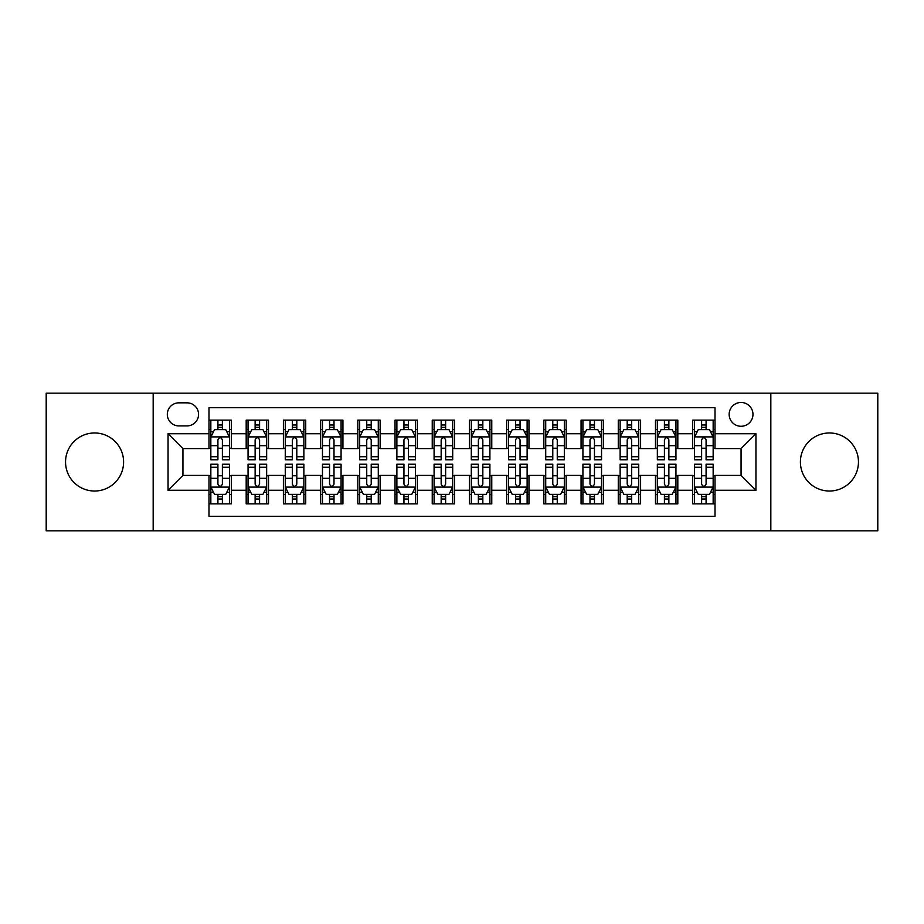 <?xml version="1.0" encoding="UTF-8"?>
<svg xmlns="http://www.w3.org/2000/svg" width="924" height="924" viewBox="0 0 924 924"><rect width="100%" height="100%" fill="white"/><g stroke="black" fill="none" stroke-linecap="round" stroke-linejoin="round"><path stroke-width="1.39" d="M829.429 432.975A29.025 29.025 0 0 0 800.403 462A29.025 29.025 0 0 0 829.429 491.025A29.025 29.025 0 0 0 858.454 462A29.025 29.025 0 0 0 829.429 432.975M94.571 432.975A29.025 29.025 0 0 0 65.546 462A29.025 29.025 0 0 0 94.571 491.025A29.025 29.025 0 0 0 123.597 462A29.025 29.025 0 0 0 94.571 432.975M741.06 402.471A11.908 11.908 0 0 0 729.151 414.379A11.908 11.908 0 0 0 741.06 426.276A11.908 11.908 0 0 0 752.968 414.379A11.908 11.908 0 0 0 741.06 402.471M770.824 530.838L877.8 530.838L877.8 393.162L770.824 393.162L770.824 530.838L153.176 530.838L153.176 393.162L46.2 393.162L46.2 530.838L153.176 530.838M715.014 420.143L692.688 420.143L692.688 433.726L677.812 433.726L677.812 448.602L692.688 448.602L692.688 433.726M677.812 433.726L677.812 420.143L655.486 420.143L655.486 433.726L640.598 433.726L640.598 448.602L655.486 448.602L655.486 433.726M640.598 433.726L640.598 420.143L618.271 420.143L618.271 433.726L603.395 433.726L603.395 448.602L618.271 448.602L618.271 433.726M603.395 433.726L603.395 420.143L581.069 420.143L581.069 433.726L566.181 433.726L566.181 448.602L581.069 448.602L581.069 433.726M566.181 433.726L566.181 420.143L543.855 420.143L543.855 433.726L528.978 433.726L528.978 448.602L543.855 448.602L543.855 433.726M528.978 433.726L528.978 420.143L506.652 420.143L506.652 433.726L491.764 433.726L491.764 448.602L506.652 448.602L506.652 433.726M491.764 433.726L491.764 420.143L469.438 420.143L469.438 433.726L454.562 433.726L454.562 448.602L469.438 448.602L469.438 433.726M454.562 433.726L454.562 420.143L432.236 420.143L432.236 433.726L417.348 433.726L417.348 448.602L432.236 448.602L432.236 433.726M417.348 433.726L417.348 420.143L395.022 420.143L395.022 433.726L380.145 433.726L380.145 448.602L395.022 448.602L395.022 433.726M380.145 433.726L380.145 420.143L357.819 420.143L357.819 433.726L342.931 433.726L342.931 448.602L357.819 448.602L357.819 433.726M342.931 433.726L342.931 420.143L320.605 420.143L320.605 433.726L305.728 433.726L305.728 448.602L320.605 448.602L320.605 433.726M305.728 433.726L305.728 420.143L283.402 420.143L283.402 433.726L268.514 433.726L268.514 448.602L283.402 448.602L283.402 433.726M268.514 433.726L268.514 420.143L246.188 420.143L246.188 448.602L231.312 448.602L231.312 420.143L208.986 420.143M208.986 503.857L231.312 503.857L231.312 475.398L246.188 475.398L246.188 503.857L268.514 503.857L268.514 475.398L283.402 475.398L283.402 490.274L268.514 490.274M283.402 490.274L283.402 503.857L305.728 503.857L305.728 475.398L320.605 475.398L320.605 490.274L305.728 490.274M320.605 490.274L320.605 503.857L342.931 503.857L342.931 475.398L357.819 475.398L357.819 490.274L342.931 490.274M357.819 490.274L357.819 503.857L380.145 503.857L380.145 475.398L395.022 475.398L395.022 490.274L380.145 490.274M395.022 490.274L395.022 503.857L417.348 503.857L417.348 475.398L432.236 475.398L432.236 490.274L417.348 490.274M432.236 490.274L432.236 503.857L454.562 503.857L454.562 475.398L469.438 475.398L469.438 490.274L454.562 490.274M469.438 490.274L469.438 503.857L491.764 503.857L491.764 475.398L506.652 475.398L506.652 490.274L491.764 490.274M506.652 490.274L506.652 503.857L528.978 503.857L528.978 475.398L543.855 475.398L543.855 490.274L528.978 490.274M543.855 490.274L543.855 503.857L566.181 503.857L566.181 475.398L581.069 475.398L581.069 490.274L566.181 490.274M581.069 490.274L581.069 503.857L603.395 503.857L603.395 475.398L618.271 475.398L618.271 490.274L603.395 490.274M618.271 490.274L618.271 503.857L640.598 503.857L640.598 475.398L655.486 475.398L655.486 490.274L640.598 490.274M655.486 490.274L655.486 503.857L677.812 503.857L677.812 475.398L692.688 475.398L692.688 490.274L677.812 490.274M178.852 425.906L187.029 425.906A11.538 11.538 0 0 0 198.568 414.379A11.538 11.538 0 0 0 187.029 402.841L178.852 402.841A11.538 11.538 0 0 0 167.313 414.379A11.538 11.538 0 0 0 178.852 425.906M770.824 393.162L153.176 393.162M715.014 433.726L715.014 407.68L208.986 407.68L208.986 448.602L182.94 448.602L182.94 475.398L208.986 475.398L208.986 516.32L715.014 516.32L715.014 475.398L741.06 475.398L741.06 448.602L715.014 448.602L715.014 433.726L755.947 433.726L755.947 490.274L715.014 490.274M208.986 490.274L168.053 490.274L168.053 433.726L208.986 433.726M692.688 490.274L692.688 503.857L715.014 503.857M208.986 429.441L210.845 429.441M217.914 429.441L222.384 429.441M229.452 429.441L231.312 429.441M208.986 448.232L210.845 448.232M217.914 448.232L222.384 448.232M229.452 448.232L231.312 448.232M208.986 475.768L210.845 475.768M217.914 475.768L222.384 475.768M229.452 475.768L231.312 475.768M208.986 494.559L210.845 494.559M217.914 494.559L222.384 494.559M229.452 494.559L231.312 494.559M246.188 448.232L248.059 448.232M255.128 448.232L259.586 448.232M266.655 448.232L268.514 448.232M246.188 429.441L248.059 429.441M255.128 429.441L259.586 429.441M266.655 429.441L268.514 429.441M246.188 475.768L248.059 475.768M255.128 475.768L259.586 475.768M266.655 475.768L268.514 475.768M246.188 494.559L248.059 494.559M255.128 494.559L259.586 494.559M266.655 494.559L268.514 494.559M283.402 475.768L285.262 475.768M292.33 475.768L296.8 475.768M303.869 475.768L305.728 475.768M283.402 494.559L285.262 494.559M292.33 494.559L296.8 494.559M303.869 494.559L305.728 494.559M283.402 429.441L285.262 429.441M292.33 429.441L296.8 429.441M303.869 429.441L305.728 429.441M283.402 448.232L285.262 448.232M292.33 448.232L296.8 448.232M303.869 448.232L305.728 448.232M320.605 475.768L322.464 475.768M329.545 475.768L334.003 475.768M341.072 475.768L342.931 475.768M320.605 494.559L322.464 494.559M329.545 494.559L334.003 494.559M341.072 494.559L342.931 494.559M320.605 429.441L322.464 429.441M329.545 429.441L334.003 429.441M341.072 429.441L342.931 429.441M320.605 448.232L322.464 448.232M329.545 448.232L334.003 448.232M341.072 448.232L342.931 448.232M357.819 475.768L359.679 475.768M366.747 475.768L371.217 475.768M378.286 475.768L380.145 475.768M357.819 494.559L359.679 494.559M366.747 494.559L371.217 494.559M378.286 494.559L380.145 494.559M357.819 429.441L359.679 429.441M366.747 429.441L371.217 429.441M378.286 429.441L380.145 429.441M357.819 448.232L359.679 448.232M366.747 448.232L371.217 448.232M378.286 448.232L380.145 448.232M395.022 475.768L396.881 475.768M403.95 475.768L408.42 475.768M415.488 475.768L417.348 475.768M395.022 494.559L396.881 494.559M403.95 494.559L408.42 494.559M415.488 494.559L417.348 494.559M395.022 429.441L396.881 429.441M403.95 429.441L408.42 429.441M415.488 429.441L417.348 429.441M395.022 448.232L396.881 448.232M403.95 448.232L408.42 448.232M415.488 448.232L417.348 448.232M432.236 475.768L434.095 475.768M441.164 475.768L445.634 475.768M452.702 475.768L454.562 475.768M432.236 494.559L434.095 494.559M441.164 494.559L445.634 494.559M452.702 494.559L454.562 494.559M432.236 429.441L434.095 429.441M441.164 429.441L445.634 429.441M452.702 429.441L454.562 429.441M432.236 448.232L434.095 448.232M441.164 448.232L445.634 448.232M452.702 448.232L454.562 448.232M469.438 475.768L471.298 475.768M478.366 475.768L482.836 475.768M489.905 475.768L491.764 475.768M469.438 494.559L471.298 494.559M478.366 494.559L482.836 494.559M489.905 494.559L491.764 494.559M469.438 429.441L471.298 429.441M478.366 429.441L482.836 429.441M489.905 429.441L491.764 429.441M469.438 448.232L471.298 448.232M478.366 448.232L482.836 448.232M489.905 448.232L491.764 448.232M506.652 475.768L508.512 475.768M515.58 475.768L520.05 475.768M527.119 475.768L528.978 475.768M506.652 494.559L508.512 494.559M515.58 494.559L520.05 494.559M527.119 494.559L528.978 494.559M506.652 429.441L508.512 429.441M515.58 429.441L520.05 429.441M527.119 429.441L528.978 429.441M506.652 448.232L508.512 448.232M515.58 448.232L520.05 448.232M527.119 448.232L528.978 448.232M543.855 475.768L545.714 475.768M552.783 475.768L557.253 475.768M564.321 475.768L566.181 475.768M543.855 494.559L545.714 494.559M552.783 494.559L557.253 494.559M564.321 494.559L566.181 494.559M543.855 429.441L545.714 429.441M552.783 429.441L557.253 429.441M564.321 429.441L566.181 429.441M543.855 448.232L545.714 448.232M552.783 448.232L557.253 448.232M564.321 448.232L566.181 448.232M581.069 475.768L582.928 475.768M589.997 475.768L594.455 475.768M601.536 475.768L603.395 475.768M581.069 494.559L582.928 494.559M589.997 494.559L594.455 494.559M601.536 494.559L603.395 494.559M581.069 429.441L582.928 429.441M589.997 429.441L594.455 429.441M601.536 429.441L603.395 429.441M581.069 448.232L582.928 448.232M589.997 448.232L594.455 448.232M601.536 448.232L603.395 448.232M618.271 475.768L620.131 475.768M627.2 475.768L631.669 475.768M638.738 475.768L640.598 475.768M618.271 494.559L620.131 494.559M627.2 494.559L631.669 494.559M638.738 494.559L640.598 494.559M618.271 429.441L620.131 429.441M627.2 429.441L631.669 429.441M638.738 429.441L640.598 429.441M618.271 448.232L620.131 448.232M627.2 448.232L631.669 448.232M638.738 448.232L640.598 448.232M655.486 475.768L657.345 475.768M664.414 475.768L668.872 475.768M675.941 475.768L677.812 475.768M655.486 494.559L657.345 494.559M664.414 494.559L668.872 494.559M675.941 494.559L677.812 494.559M655.486 429.441L657.345 429.441M664.414 429.441L668.872 429.441M675.941 429.441L677.812 429.441M655.486 448.232L657.345 448.232M664.414 448.232L668.872 448.232M675.941 448.232L677.812 448.232M692.688 475.768L694.548 475.768M701.616 475.768L706.086 475.768M713.155 475.768L715.014 475.768M692.688 494.559L694.548 494.559M701.616 494.559L706.086 494.559M713.155 494.559L715.014 494.559M692.688 429.441L694.548 429.441M701.616 429.441L706.086 429.441M713.155 429.441L715.014 429.441M692.688 448.232L694.548 448.232M701.616 448.232L706.086 448.232M713.155 448.232L715.014 448.232M182.94 448.602L168.053 433.726M182.94 475.398L168.053 490.274M755.947 433.726L741.06 448.602M755.947 490.274L741.06 475.398M222.384 424.982L217.914 424.982M229.452 456.733L222.384 456.733L222.384 459.771L229.452 459.771L229.452 437.075L225.733 429.625L214.564 429.625L210.845 437.075L210.845 459.771L217.914 459.771L217.914 456.733L210.845 456.733M210.845 437.075L210.845 420.143M229.452 437.075L229.452 420.143M217.914 429.625L217.914 420.143M222.384 420.143L222.384 429.625M222.384 456.733L222.384 439.859C220.894 436.994 219.404 436.994 217.914 439.859L217.914 456.733M217.914 499.018L222.384 499.018M210.845 467.267L217.914 467.267L217.914 464.229L210.845 464.229L210.845 486.925L214.564 494.375L225.733 494.375L229.452 486.925L229.452 464.229L222.384 464.229L222.384 467.267L229.452 467.267M229.452 486.925L229.452 503.857M210.845 486.925L210.845 503.857M222.384 494.375L222.384 503.857M217.914 503.857L217.914 494.375M217.914 467.267L217.914 484.141C219.404 487.006 220.894 487.006 222.384 484.141L222.384 467.267M259.586 424.982L255.128 424.982M266.655 456.733L259.586 456.733L259.586 459.771L266.655 459.771L266.655 437.075L262.936 429.625L251.778 429.625L248.059 437.075L248.059 459.771L255.128 459.771L255.128 456.733L248.059 456.733M248.059 437.075L248.059 420.143M266.655 437.075L266.655 420.143M255.128 429.625L255.128 420.143M259.586 420.143L259.586 429.625M259.586 456.733L259.586 439.859C258.096 436.994 256.618 436.994 255.128 439.859L255.128 456.733M296.8 424.982L292.33 424.982M303.869 456.733L296.8 456.733L296.8 459.771L303.869 459.771L303.869 437.075L300.15 429.625L288.981 429.625L285.262 437.075L285.262 459.771L292.33 459.771L292.33 456.733L285.262 456.733M285.262 437.075L285.262 420.143M303.869 437.075L303.869 420.143M292.33 429.625L292.33 420.143M296.8 420.143L296.8 429.625M296.8 456.733L296.8 439.859C295.31 436.994 293.82 436.994 292.33 439.859L292.33 456.733M334.003 424.982L329.545 424.982M341.072 456.733L334.003 456.733L334.003 459.771L341.072 459.771L341.072 437.075L337.352 429.625L326.195 429.625L322.464 437.075L322.464 459.771L329.545 459.771L329.545 456.733L322.464 456.733M322.464 437.075L322.464 420.143M341.072 437.075L341.072 420.143M329.545 429.625L329.545 420.143M334.003 420.143L334.003 429.625M334.003 456.733L334.003 439.859C332.513 436.994 331.035 436.994 329.545 439.859L329.545 456.733M371.217 424.982L366.747 424.982M378.286 456.733L371.217 456.733L371.217 459.771L378.286 459.771L378.286 437.075L374.567 429.625L363.398 429.625L359.679 437.075L359.679 459.771L366.747 459.771L366.747 456.733L359.679 456.733M359.679 437.075L359.679 420.143M378.286 437.075L378.286 420.143M366.747 429.625L366.747 420.143M371.217 420.143L371.217 429.625M371.217 456.733L371.217 439.859C369.727 436.994 368.237 436.994 366.747 439.859L366.747 456.733M255.128 499.018L259.586 499.018M248.059 467.267L255.128 467.267L255.128 464.229L248.059 464.229L248.059 486.925L251.778 494.375L262.936 494.375L266.655 486.925L266.655 464.229L259.586 464.229L259.586 467.267L266.655 467.267M266.655 486.925L266.655 503.857M248.059 486.925L248.059 503.857M259.586 494.375L259.586 503.857M255.128 503.857L255.128 494.375M255.128 467.267L255.128 484.141C256.606 487.006 258.096 487.006 259.586 484.141L259.586 467.267M292.33 499.018L296.8 499.018M285.262 467.267L292.33 467.267L292.33 464.229L285.262 464.229L285.262 486.925L288.981 494.375L300.15 494.375L303.869 486.925L303.869 464.229L296.8 464.229L296.8 467.267L303.869 467.267M303.869 486.925L303.869 503.857M285.262 486.925L285.262 503.857M296.8 494.375L296.8 503.857M292.33 503.857L292.33 494.375M292.33 467.267L292.33 484.141C293.82 487.006 295.31 487.006 296.8 484.141L296.8 467.267M329.545 499.018L334.003 499.018M322.464 467.267L329.545 467.267L329.545 464.229L322.464 464.229L322.464 486.925L326.195 494.375L337.352 494.375L341.072 486.925L341.072 464.229L334.003 464.229L334.003 467.267L341.072 467.267M341.072 486.925L341.072 503.857M322.464 486.925L322.464 503.857M334.003 494.375L334.003 503.857M329.545 503.857L329.545 494.375M329.545 467.267L329.545 484.141C331.023 487.006 332.513 487.006 334.003 484.141L334.003 467.267M366.747 499.018L371.217 499.018M359.679 467.267L366.747 467.267L366.747 464.229L359.679 464.229L359.679 486.925L363.398 494.375L374.567 494.375L378.286 486.925L378.286 464.229L371.217 464.229L371.217 467.267L378.286 467.267M378.286 486.925L378.286 503.857M359.679 486.925L359.679 503.857M371.217 494.375L371.217 503.857M366.747 503.857L366.747 494.375M366.747 467.267L366.747 484.141C368.237 487.006 369.727 487.006 371.217 484.141L371.217 467.267M408.42 424.982L403.95 424.982M415.488 456.733L408.42 456.733L408.42 459.771L415.488 459.771L415.488 437.075L411.769 429.625L400.612 429.625L396.881 437.075L396.881 459.771L403.95 459.771L403.95 456.733L396.881 456.733M396.881 437.075L396.881 420.143M415.488 437.075L415.488 420.143M403.95 429.625L403.95 420.143M408.42 420.143L408.42 429.625M408.42 456.733L408.42 439.859C406.93 436.994 405.451 436.994 403.95 439.859L403.95 456.733M403.95 499.018L408.42 499.018M396.881 467.267L403.95 467.267L403.95 464.229L396.881 464.229L396.881 486.925L400.612 494.375L411.769 494.375L415.488 486.925L415.488 464.229L408.42 464.229L408.42 467.267L415.488 467.267M415.488 486.925L415.488 503.857M396.881 486.925L396.881 503.857M408.42 494.375L408.42 503.857M403.95 503.857L403.95 494.375M403.95 467.267L403.95 484.141C405.44 487.006 406.93 487.006 408.42 484.141L408.42 467.267M445.634 424.982L441.164 424.982M452.702 456.733L445.634 456.733L445.634 459.771L452.702 459.771L452.702 437.075L448.972 429.625L437.814 429.625L434.095 437.075L434.095 459.771L441.164 459.771L441.164 456.733L434.095 456.733M434.095 437.075L434.095 420.143M452.702 437.075L452.702 420.143M441.164 429.625L441.164 420.143M445.634 420.143L445.634 429.625M445.634 456.733L445.634 439.859C444.144 436.994 442.654 436.994 441.164 439.859L441.164 456.733M441.164 499.018L445.634 499.018M434.095 467.267L441.164 467.267L441.164 464.229L434.095 464.229L434.095 486.925L437.814 494.375L448.972 494.375L452.702 486.925L452.702 464.229L445.634 464.229L445.634 467.267L452.702 467.267M452.702 486.925L452.702 503.857M434.095 486.925L434.095 503.857M445.634 494.375L445.634 503.857M441.164 503.857L441.164 494.375M441.164 467.267L441.164 484.141C442.654 487.006 444.144 487.006 445.634 484.141L445.634 467.267M482.836 424.982L478.366 424.982M489.905 456.733L482.836 456.733L482.836 459.771L489.905 459.771L489.905 437.075L486.186 429.625L475.028 429.625L471.298 437.075L471.298 459.771L478.366 459.771L478.366 456.733L471.298 456.733M471.298 437.075L471.298 420.143M489.905 437.075L489.905 420.143M478.366 429.625L478.366 420.143M482.836 420.143L482.836 429.625M482.836 456.733L482.836 439.859C481.346 436.994 479.856 436.994 478.366 439.859L478.366 456.733M478.366 499.018L482.836 499.018M471.298 467.267L478.366 467.267L478.366 464.229L471.298 464.229L471.298 486.925L475.028 494.375L486.186 494.375L489.905 486.925L489.905 464.229L482.836 464.229L482.836 467.267L489.905 467.267M489.905 486.925L489.905 503.857M471.298 486.925L471.298 503.857M482.836 494.375L482.836 503.857M478.366 503.857L478.366 494.375M478.366 467.267L478.366 484.141C479.856 487.006 481.346 487.006 482.836 484.141L482.836 467.267M520.05 424.982L515.58 424.982M527.119 456.733L520.05 456.733L520.05 459.771L527.119 459.771L527.119 437.075L523.388 429.625L512.231 429.625L508.512 437.075L508.512 459.771L515.58 459.771L515.58 456.733L508.512 456.733M508.512 437.075L508.512 420.143M527.119 437.075L527.119 420.143M515.58 429.625L515.58 420.143M520.05 420.143L520.05 429.625M520.05 456.733L520.05 439.859C518.56 436.994 517.07 436.994 515.58 439.859L515.58 456.733M515.58 499.018L520.05 499.018M508.512 467.267L515.58 467.267L515.58 464.229L508.512 464.229L508.512 486.925L512.231 494.375L523.388 494.375L527.119 486.925L527.119 464.229L520.05 464.229L520.05 467.267L527.119 467.267M527.119 486.925L527.119 503.857M508.512 486.925L508.512 503.857M520.05 494.375L520.05 503.857M515.58 503.857L515.58 494.375M515.58 467.267L515.58 484.141C517.07 487.006 518.549 487.006 520.05 484.141L520.05 467.267M557.253 424.982L552.783 424.982M564.321 456.733L557.253 456.733L557.253 459.771L564.321 459.771L564.321 437.075L560.602 429.625L549.433 429.625L545.714 437.075L545.714 459.771L552.783 459.771L552.783 456.733L545.714 456.733M545.714 437.075L545.714 420.143M564.321 437.075L564.321 420.143M552.783 429.625L552.783 420.143M557.253 420.143L557.253 429.625M557.253 456.733L557.253 439.859C555.763 436.994 554.273 436.994 552.783 439.859L552.783 456.733M594.455 424.982L589.997 424.982M601.536 456.733L594.455 456.733L594.455 459.771L601.536 459.771L601.536 437.075L597.805 429.625L586.648 429.625L582.928 437.075L582.928 459.771L589.997 459.771L589.997 456.733L582.928 456.733M582.928 437.075L582.928 420.143M601.536 437.075L601.536 420.143M589.997 429.625L589.997 420.143M594.455 420.143L594.455 429.625M594.455 456.733L594.455 439.859C592.977 436.994 591.487 436.994 589.997 439.859L589.997 456.733M631.669 424.982L627.2 424.982M638.738 456.733L631.669 456.733L631.669 459.771L638.738 459.771L638.738 437.075L635.019 429.625L623.85 429.625L620.131 437.075L620.131 459.771L627.2 459.771L627.2 456.733L620.131 456.733M620.131 437.075L620.131 420.143M638.738 437.075L638.738 420.143M627.2 429.625L627.2 420.143M631.669 420.143L631.669 429.625M631.669 456.733L631.669 439.859C630.18 436.994 628.69 436.994 627.2 439.859L627.2 456.733M668.872 424.982L664.414 424.982M675.941 456.733L668.872 456.733L668.872 459.771L675.941 459.771L675.941 437.075L672.222 429.625L661.064 429.625L657.345 437.075L657.345 459.771L664.414 459.771L664.414 456.733L657.345 456.733M657.345 437.075L657.345 420.143M675.941 437.075L675.941 420.143M664.414 429.625L664.414 420.143M668.872 420.143L668.872 429.625M668.872 456.733L668.872 439.859C667.394 436.994 665.904 436.994 664.414 439.859L664.414 456.733M552.783 499.018L557.253 499.018M545.714 467.267L552.783 467.267L552.783 464.229L545.714 464.229L545.714 486.925L549.433 494.375L560.602 494.375L564.321 486.925L564.321 464.229L557.253 464.229L557.253 467.267L564.321 467.267M564.321 486.925L564.321 503.857M545.714 486.925L545.714 503.857M557.253 494.375L557.253 503.857M552.783 503.857L552.783 494.375M552.783 467.267L552.783 484.141C554.273 487.006 555.763 487.006 557.253 484.141L557.253 467.267M589.997 499.018L594.455 499.018M582.928 467.267L589.997 467.267L589.997 464.229L582.928 464.229L582.928 486.925L586.648 494.375L597.805 494.375L601.536 486.925L601.536 464.229L594.455 464.229L594.455 467.267L601.536 467.267M601.536 486.925L601.536 503.857M582.928 486.925L582.928 503.857M594.455 494.375L594.455 503.857M589.997 503.857L589.997 494.375M589.997 467.267L589.997 484.141C591.487 487.006 592.965 487.006 594.455 484.141L594.455 467.267M627.2 499.018L631.669 499.018M620.131 467.267L627.2 467.267L627.2 464.229L620.131 464.229L620.131 486.925L623.85 494.375L635.019 494.375L638.738 486.925L638.738 464.229L631.669 464.229L631.669 467.267L638.738 467.267M638.738 486.925L638.738 503.857M620.131 486.925L620.131 503.857M631.669 494.375L631.669 503.857M627.2 503.857L627.2 494.375M627.2 467.267L627.2 484.141C628.69 487.006 630.18 487.006 631.669 484.141L631.669 467.267M664.414 499.018L668.872 499.018M657.345 467.267L664.414 467.267L664.414 464.229L657.345 464.229L657.345 486.925L661.064 494.375L672.222 494.375L675.941 486.925L675.941 464.229L668.872 464.229L668.872 467.267L675.941 467.267M675.941 486.925L675.941 503.857M657.345 486.925L657.345 503.857M668.872 494.375L668.872 503.857M664.414 503.857L664.414 494.375M664.414 467.267L664.414 484.141C665.904 487.006 667.382 487.006 668.872 484.141L668.872 467.267M706.086 424.982L701.616 424.982M713.155 456.733L706.086 456.733L706.086 459.771L713.155 459.771L713.155 437.075L709.436 429.625L698.267 429.625L694.548 437.075L694.548 459.771L701.616 459.771L701.616 456.733L694.548 456.733M694.548 437.075L694.548 420.143M713.155 437.075L713.155 420.143M701.616 429.625L701.616 420.143M706.086 420.143L706.086 429.625M706.086 456.733L706.086 439.859C704.596 436.994 703.106 436.994 701.616 439.859L701.616 456.733M701.616 499.018L706.086 499.018M694.548 467.267L701.616 467.267L701.616 464.229L694.548 464.229L694.548 486.925L698.267 494.375L709.436 494.375L713.155 486.925L713.155 464.229L706.086 464.229L706.086 467.267L713.155 467.267M713.155 486.925L713.155 503.857M694.548 486.925L694.548 503.857M706.086 494.375L706.086 503.857M701.616 503.857L701.616 494.375M701.616 467.267L701.616 484.141C703.106 487.006 704.596 487.006 706.086 484.141L706.086 467.267M246.188 490.274L231.312 490.274M246.188 433.726L231.312 433.726M229.36 436.89L210.938 436.89M210.845 431.681L213.548 431.681M226.75 431.681L229.452 431.681M217.914 445.691L210.845 445.691M229.452 445.691L222.384 445.691M222.384 427.35L217.914 427.35M210.938 487.11L229.36 487.11M229.452 492.319L226.75 492.319M213.548 492.319L210.845 492.319M222.384 478.309L229.452 478.309M210.845 478.309L217.914 478.309M217.914 496.65L222.384 496.65M266.562 436.89L248.152 436.89M248.059 431.681L250.75 431.681M263.964 431.681L266.655 431.681M255.128 445.691L248.059 445.691M266.655 445.691L259.586 445.691M259.586 427.35L255.128 427.35M303.777 436.89L285.354 436.89M285.262 431.681L287.965 431.681M301.166 431.681L303.869 431.681M292.33 445.691L285.262 445.691M303.869 445.691L296.8 445.691M296.8 427.35L292.33 427.35M340.979 436.89L322.568 436.89M322.464 431.681L325.167 431.681M338.38 431.681L341.072 431.681M329.545 445.691L322.464 445.691M341.072 445.691L334.003 445.691M334.003 427.35L329.545 427.35M378.193 436.89L359.771 436.89M359.679 431.681L362.37 431.681M375.583 431.681L378.286 431.681M366.747 445.691L359.679 445.691M378.286 445.691L371.217 445.691M371.217 427.35L366.747 427.35M248.152 487.11L266.562 487.11M266.655 492.319L263.964 492.319M250.75 492.319L248.059 492.319M259.586 478.309L266.655 478.309M248.059 478.309L255.128 478.309M255.128 496.65L259.586 496.65M285.354 487.11L303.777 487.11M303.869 492.319L301.166 492.319M287.965 492.319L285.262 492.319M296.8 478.309L303.869 478.309M285.262 478.309L292.33 478.309M292.33 496.65L296.8 496.65M322.568 487.11L340.979 487.11M341.072 492.319L338.38 492.319M325.167 492.319L322.464 492.319M334.003 478.309L341.072 478.309M322.464 478.309L329.545 478.309M329.545 496.65L334.003 496.65M359.771 487.11L378.193 487.11M378.286 492.319L375.583 492.319M362.37 492.319L359.679 492.319M371.217 478.309L378.286 478.309M359.679 478.309L366.747 478.309M366.747 496.65L371.217 496.65M415.396 436.89L396.974 436.89M396.881 431.681L399.584 431.681M412.797 431.681L415.488 431.681M403.95 445.691L396.881 445.691M415.488 445.691L408.42 445.691M408.42 427.35L403.95 427.35M396.974 487.11L415.396 487.11M415.488 492.319L412.797 492.319M399.584 492.319L396.881 492.319M408.42 478.309L415.488 478.309M396.881 478.309L403.95 478.309M403.95 496.65L408.42 496.65M452.61 436.89L434.188 436.89M434.095 431.681L436.786 431.681M450 431.681L452.702 431.681M441.164 445.691L434.095 445.691M452.702 445.691L445.634 445.691M445.634 427.35L441.164 427.35M434.188 487.11L452.61 487.11M452.702 492.319L450 492.319M436.786 492.319L434.095 492.319M445.634 478.309L452.702 478.309M434.095 478.309L441.164 478.309M441.164 496.65L445.634 496.65M489.812 436.89L471.39 436.89M471.298 431.681L474 431.681M487.214 431.681L489.905 431.681M478.366 445.691L471.298 445.691M489.905 445.691L482.836 445.691M482.836 427.35L478.366 427.35M471.39 487.11L489.812 487.11M489.905 492.319L487.214 492.319M474 492.319L471.298 492.319M482.836 478.309L489.905 478.309M471.298 478.309L478.366 478.309M478.366 496.65L482.836 496.65M527.027 436.89L508.604 436.89M508.512 431.681L511.203 431.681M524.416 431.681L527.119 431.681M515.58 445.691L508.512 445.691M527.119 445.691L520.05 445.691M520.05 427.35L515.58 427.35M508.604 487.11L527.027 487.11M527.119 492.319L524.416 492.319M511.203 492.319L508.512 492.319M520.05 478.309L527.119 478.309M508.512 478.309L515.58 478.309M515.58 496.65L520.05 496.65M564.229 436.89L545.807 436.89M545.714 431.681L548.417 431.681M561.63 431.681L564.321 431.681M552.783 445.691L545.714 445.691M564.321 445.691L557.253 445.691M557.253 427.35L552.783 427.35M601.432 436.89L583.021 436.89M582.928 431.681L585.62 431.681M598.833 431.681L601.536 431.681M589.997 445.691L582.928 445.691M601.536 445.691L594.455 445.691M594.455 427.35L589.997 427.35M638.646 436.89L620.223 436.89M620.131 431.681L622.834 431.681M636.035 431.681L638.738 431.681M627.2 445.691L620.131 445.691M638.738 445.691L631.669 445.691M631.669 427.35L627.2 427.35M675.848 436.89L657.438 436.89M657.345 431.681L660.036 431.681M673.25 431.681L675.941 431.681M664.414 445.691L657.345 445.691M675.941 445.691L668.872 445.691M668.872 427.35L664.414 427.35M545.807 487.11L564.229 487.11M564.321 492.319L561.63 492.319M548.417 492.319L545.714 492.319M557.253 478.309L564.321 478.309M545.714 478.309L552.783 478.309M552.783 496.65L557.253 496.65M583.021 487.11L601.432 487.11M601.536 492.319L598.833 492.319M585.62 492.319L582.928 492.319M594.455 478.309L601.536 478.309M582.928 478.309L589.997 478.309M589.997 496.65L594.455 496.65M620.223 487.11L638.646 487.11M638.738 492.319L636.035 492.319M622.834 492.319L620.131 492.319M631.669 478.309L638.738 478.309M620.131 478.309L627.2 478.309M627.2 496.65L631.669 496.65M657.438 487.11L675.848 487.11M675.941 492.319L673.25 492.319M660.036 492.319L657.345 492.319M668.872 478.309L675.941 478.309M657.345 478.309L664.414 478.309M664.414 496.65L668.872 496.65M713.062 436.89L694.64 436.89M694.548 431.681L697.25 431.681M710.452 431.681L713.155 431.681M701.616 445.691L694.548 445.691M713.155 445.691L706.086 445.691M706.086 427.35L701.616 427.35M694.64 487.11L713.062 487.11M713.155 492.319L710.452 492.319M697.25 492.319L694.548 492.319M706.086 478.309L713.155 478.309M694.548 478.309L701.616 478.309M701.616 496.65L706.086 496.65"/></g></svg>
